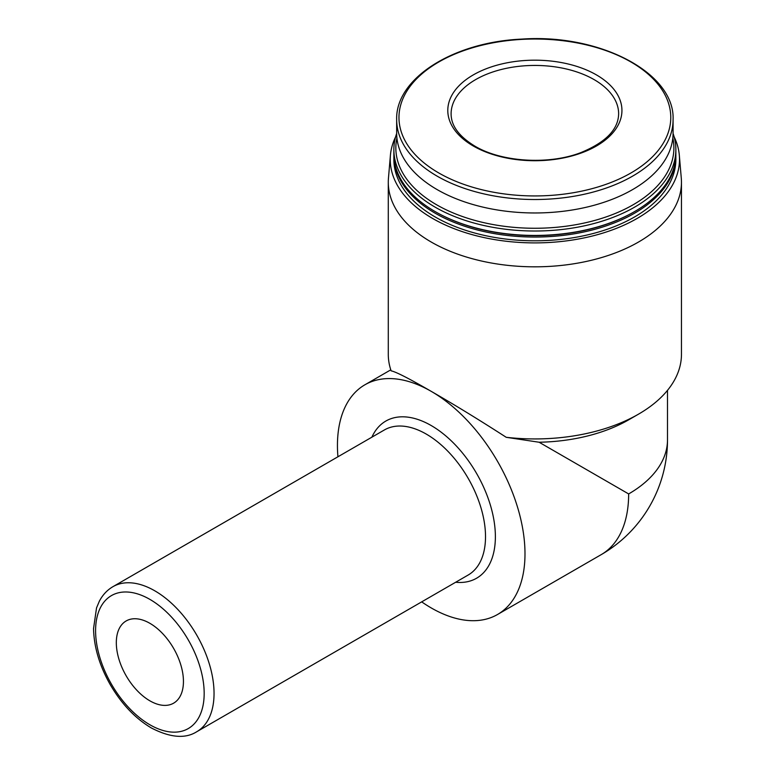 <?xml version="1.0" encoding="UTF-8"?>
<svg xmlns="http://www.w3.org/2000/svg" width="775" height="775" viewBox="0 0 775 775"><rect width="100%" height="100%" fill="white"/><g stroke="black" fill="none" stroke-linecap="round" stroke-linejoin="round"><path stroke-width="1.16" d="M596.44 74.904A87.081 50.278 180 0 1 596.44 146A87.081 50.278 180 0 1 473.293 146A87.081 50.278 180 0 1 473.293 74.904A87.081 50.278 180 0 1 596.44 74.904M539.1 442.234L506.23 437.303A146.582 84.63 0 0 0 638.523 414.15L628.651 419.847A132.622 76.57 0 0 1 539.1 442.234L628.651 493.937A132.622 76.57 0 0 0 667.498 439.793L667.498 390.348M638.523 414.15A146.582 84.63 0 0 0 681.458 354.311L681.458 182.193A146.582 84.63 0 0 0 681.273 178.008L679.326 155.262A144.634 83.506 0 0 0 674.124 136.836M395.618 136.836A144.634 83.506 0 0 0 390.416 155.262L388.469 178.008A146.582 84.63 0 0 0 388.285 182.193L388.285 354.311A146.582 84.63 0 0 0 391.113 370.838C395.87 371.777 409.239 378.617 431.22 391.356A132.622 76.57 -120 0 0 364.909 384.787A132.622 76.57 -120 0 0 337.929 456.785M388.285 182.193A146.582 84.63 0 0 0 431.22 242.032A146.582 84.63 0 0 0 590.967 260.381A146.582 84.63 0 0 0 681.458 182.193M506.23 437.303C479.58 420.108 454.576 404.782 431.22 391.356A132.622 76.57 -120 0 1 517.855 508.226A132.622 76.57 -120 0 1 497.531 614.498A132.622 76.57 -120 0 1 421.687 601.865M390.416 155.262A144.634 83.506 0 0 0 432.595 218.443A144.634 83.506 0 0 0 593.505 235.726A144.634 83.506 0 0 0 679.326 155.262M393.874 154.835A141.002 81.404 0 0 0 393.865 155.639L393.865 159.398A141.002 81.404 0 0 0 435.162 216.961A141.002 81.404 0 0 0 588.826 234.602A141.002 81.404 0 0 0 675.868 159.398L675.868 155.639A141.002 81.404 0 0 0 675.858 154.835M393.865 155.639A141.002 81.404 0 0 0 435.162 213.203A141.002 81.404 0 0 0 588.826 230.853A141.002 81.404 0 0 0 675.868 155.639M435.511 211.788A140.013 80.832 0 0 0 435.86 211.992A140.013 80.832 0 0 0 435.87 211.992A140.013 80.832 0 0 0 633.873 211.992A140.013 80.832 0 0 0 634.221 211.788M396.664 133.484A141.002 81.404 0 0 0 393.865 149.604L393.865 154.031A141.002 81.404 0 0 0 435.162 211.594A141.002 81.404 0 0 0 634.57 211.594A141.002 81.404 0 0 0 675.868 154.031L675.868 149.604A141.002 81.404 0 0 0 673.078 133.484M393.865 149.604A141.002 81.404 0 0 0 435.162 207.167A141.002 81.404 0 0 0 588.826 224.818A141.002 81.404 0 0 0 675.868 149.604M396.916 138.037A139.025 80.271 0 0 0 436.567 204.755A139.025 80.271 0 0 0 595.956 220.1A139.025 80.271 0 0 0 672.816 138.037M396.664 119.728L396.664 133.174A138.212 79.796 0 0 0 437.139 189.594A138.212 79.796 0 0 0 587.76 206.896A138.212 79.796 0 0 0 673.078 133.174L673.078 119.728C675.17 72.918 599.676 33.519 521.759 39.108C453.055 42.082 395.298 78.624 396.664 119.728A138.212 79.796 0 0 0 437.139 176.148A138.212 79.796 0 0 0 587.76 193.44A138.212 79.796 0 0 0 673.078 119.728M149.875 700.823A47.469 27.406 -120 0 0 173.61 703.177A47.469 27.406 -120 0 0 173.61 648.365A47.469 27.406 -120 0 0 126.151 620.959A47.469 27.406 -120 0 0 118.875 659.002A47.469 27.406 -120 0 0 149.875 700.823M630.966 62A135.906 78.459 0 0 0 438.776 62A135.906 78.459 0 0 0 438.776 172.961A135.906 78.459 0 0 0 630.966 172.961A135.906 78.459 0 0 0 630.966 62M667.498 439.793A132.622 132.622 0 0 1 601.177 554.658A132.622 76.57 -120 0 0 628.651 493.937M455.652 582.257A90.743 52.39 -120 0 0 476.586 473.448A90.743 52.39 -120 0 0 371.884 437.177M196.695 731.765L468.168 575.031A83.758 48.36 -120 0 0 468.168 478.311A83.758 48.36 -120 0 0 384.4 429.951L112.937 586.675C107.153 590.066 102.62 594.929 99.316 601.284L96.526 607.929L93.543 628.632C93.949 646.96 99.481 665.58 110.157 684.49C121.423 703.836 135.15 718.318 151.328 727.958C170.171 737.693 185.293 738.962 196.695 731.765A83.758 48.36 -120 0 0 196.695 635.035A83.758 48.36 -120 0 0 112.937 586.675M149.875 724.761A76.783 44.33 -120 0 0 196.898 657.868A76.783 44.33 -120 0 0 102.862 603.58A76.783 44.33 -120 0 0 149.875 724.761M618.634 113.799A83.758 48.36 0 0 0 534.866 65.439A83.758 48.36 0 0 0 451.108 113.799C451.069 125.628 458.965 136.39 474.775 146.068C501.212 161.994 548.216 165.085 580.417 152.782C605.614 142.542 618.353 129.541 618.634 113.799M633.873 211.992L634.57 211.594M390.774 369.849L364.909 384.787M601.177 554.658L497.531 614.498"/></g></svg>
